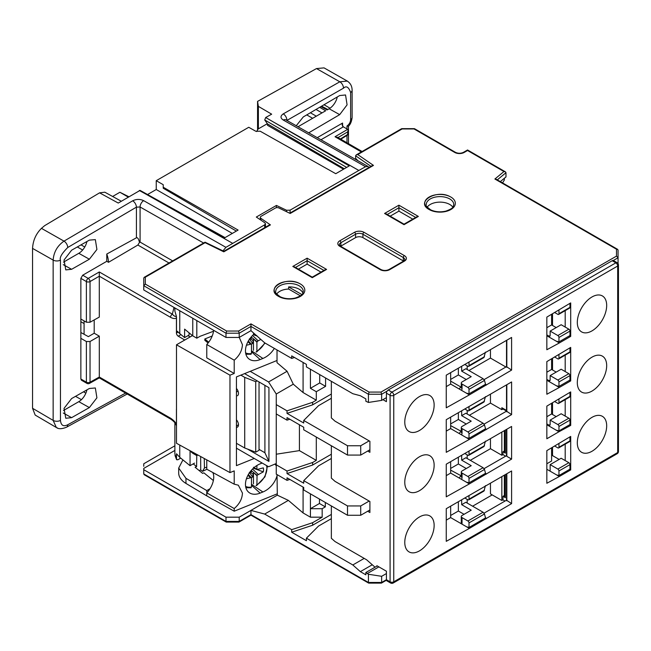 <?xml version="1.0" encoding="UTF-8"?>
<svg xmlns="http://www.w3.org/2000/svg" width="651" height="651" viewBox="0 0 651 651"><rect width="100%" height="100%" fill="white"/><g stroke="black" fill="none" stroke-linecap="round" stroke-linejoin="round"><path stroke-width="0.98" d="M558.957 431.759L570.699 425.404L570.699 391.918L546.84 406.118L546.84 438.758L558.957 431.759L546.84 424.769M558.957 343.167L570.699 336.388L570.699 302.902L546.84 317.102L546.84 349.742L558.957 343.167M558.957 387.679L570.699 380.9L570.699 347.406L546.84 361.606L546.84 394.246L558.957 387.679M558.957 476.695L570.699 469.916L570.699 436.422L546.84 450.63L546.84 483.27L558.957 476.695M469.013 395.092L511.596 370.085L511.596 337.446L446.252 375.171L446.252 407.811L469.013 395.092M469.013 439.604L511.596 414.597L511.596 381.958L446.252 419.683L446.252 452.323L469.013 439.604M469.013 484.116L511.596 459.101L511.596 426.462L446.252 464.187L446.252 496.827L469.013 484.116M469.013 528.62L511.596 503.614L511.596 470.974L446.252 508.7L446.252 541.339L469.013 528.62M591.995 417.348A20.767 11.987 -60 0 1 602.378 416.323A20.767 11.987 -60 0 1 605.56 432.964A20.767 11.987 -60 0 1 591.995 451.265A20.767 11.987 -60 0 1 581.612 452.29A20.767 11.987 -60 0 1 578.43 435.649A20.767 11.987 -60 0 1 591.995 417.348M591.995 357.155A20.767 11.987 -60 0 1 602.378 356.13A20.767 11.987 -60 0 1 605.56 372.771A20.767 11.987 -60 0 1 591.995 391.072A20.767 11.987 -60 0 1 581.612 392.097A20.767 11.987 -60 0 1 578.43 375.456A20.767 11.987 -60 0 1 591.995 357.155M591.995 296.962A20.767 11.987 -60 0 1 602.378 295.936A20.767 11.987 -60 0 1 605.56 312.578A20.767 11.987 -60 0 1 591.995 330.879A20.767 11.987 -60 0 1 581.612 331.904A20.767 11.987 -60 0 1 578.43 315.263A20.767 11.987 -60 0 1 591.995 296.962M419.456 396.581A20.767 11.987 -60 0 1 429.839 395.548A20.767 11.987 -60 0 1 433.021 412.189A20.767 11.987 -60 0 1 419.456 430.49A20.767 11.987 -60 0 1 409.072 431.515A20.767 11.987 -60 0 1 405.89 414.882A20.767 11.987 -60 0 1 419.456 396.581M419.456 456.774A20.767 11.987 -60 0 1 429.839 455.741A20.767 11.987 -60 0 1 433.021 472.382A20.767 11.987 -60 0 1 419.456 490.683A20.767 11.987 -60 0 1 409.072 491.708A20.767 11.987 -60 0 1 405.89 475.075A20.767 11.987 -60 0 1 419.456 456.774M419.456 516.967A20.767 11.987 -60 0 1 429.839 515.934A20.767 11.987 -60 0 1 433.021 532.575A20.767 11.987 -60 0 1 419.456 550.876A20.767 11.987 -60 0 1 409.072 551.902A20.767 11.987 -60 0 1 405.89 535.268A20.767 11.987 -60 0 1 419.456 516.967M618.45 264.965A2.596 2.596 0 0 0 617.156 262.711L613.478 260.595A2.596 1.497 -60 0 0 612.184 260.725L388.248 390.006A2.596 1.497 -60 0 0 386.417 393.188L390.087 395.303A2.596 1.497 0 0 0 393.757 395.303L617.693 266.023A2.596 1.497 0 0 0 618.45 264.965L618.45 451.477A2.596 1.497 180 0 1 617.693 452.535L393.757 581.823L393.757 395.303A2.596 1.497 -120 0 0 391.926 392.13A2.596 1.497 120 0 0 390.087 395.303L390.087 581.823A2.596 1.497 120 0 0 390.624 583.011A2.596 2.596 0 0 0 393.22 583.011A2.596 1.497 -120 0 0 393.757 581.823A2.596 1.497 180 0 1 390.087 581.823L386.417 579.699L386.417 571.22L376.872 565.711M617.156 262.711A2.596 1.497 120 0 0 615.854 262.841A2.596 1.497 60 0 1 617.693 266.023L617.693 452.535A2.596 1.497 60 0 1 617.156 453.723L393.22 583.011M375.033 567.2L366.627 559.795L335.021 541.551L331.351 538.296L331.351 505.941M367.693 511.238L369.898 512.516L369.898 501.49L335.021 481.358L331.351 478.103L331.351 445.748M367.693 451.045L369.898 452.323L369.898 441.297L335.021 421.164L331.351 417.909L331.351 381.315M382.926 399.649L386.417 401.667L386.417 393.188M390.624 583.011L386.954 580.887A2.596 1.497 -60 0 1 386.417 579.699L381.641 582.458L381.641 576.306L386.417 573.555M506.519 340.383L506.519 366.659L484.084 379.614M565.198 327.062L565.198 310.633M565.198 371.575L565.198 355.145M565.198 416.079L565.198 399.649M565.198 460.591L565.198 444.161M506.519 473.904L506.519 500.188L484.059 513.159M552.528 447.343L552.528 455.61L559.136 459.419M552.528 414.492L552.528 402.831M552.528 369.98L552.528 358.327M552.528 325.476L552.528 313.815M469.013 394.669L450.655 384.074L446.252 386.621M450.655 372.632L450.655 384.074M467.516 393.806L467.963 393.546M485.532 384.285L484.499 380.428L483.107 378.695L465.847 368.735L461.673 371.143L471.218 376.66L462.039 381.958A2.596 1.497 0 0 0 461.282 383.016A2.596 1.497 0 0 0 462.039 384.074L467.914 387.467A1.554 0.903 60 0 1 469.013 389.371L469.013 393.822L485.532 384.285L486.264 384.708M484.767 384.733L486.264 385.132M511.596 370.085L506.519 366.659M506.828 340.204L506.828 367.335M505.917 367.009L490.455 358.083L468.932 370.509M490.455 349.652L490.455 358.083M490.455 483.18L490.455 493.889L501.84 500.456L502.971 499.805L504.973 501.083M490.455 394.164L490.455 403.091L469.363 415.273M490.455 438.668L490.455 448.694L470.307 460.322M558.957 476.272L546.84 469.281M570.699 469.916L569.332 469.55M570.699 425.404L569.194 425.005M570.699 380.9L569.194 380.493M558.957 387.255L546.84 380.257M557.451 341.881L557.907 341.62M570.699 336.388L569.194 335.981M558.957 342.743L546.84 335.753M501.84 500.456L501.84 476.605M469.013 528.197L450.655 517.602L446.252 520.141M450.655 506.152L450.655 517.602M485.5 517.789L486.264 518.237M484.897 518.294L486.264 518.66M511.596 503.614L506.519 500.188M506.828 473.725L506.828 500.855M504.346 475.165L504.346 495.509L502.971 496.298L502.971 499.805M502.971 496.298L505.347 497.673L505.347 474.579M504.346 495.509L505.347 497.673M502.971 408.38L502.971 409.007L501.84 409.658L501.84 407.721L506.519 410.423M501.84 409.658L490.455 403.091M506.519 384.887L506.519 411.172L484.084 424.127M502.971 409.007L506.519 411.058M485.532 428.797L484.499 424.94L483.107 423.207L465.847 413.239L461.673 415.655L471.218 421.164L462.039 426.462A2.596 1.497 0 0 0 461.282 427.52A2.596 1.497 0 0 0 462.039 428.586L467.914 431.971A1.554 0.903 60 0 1 469.013 433.883L469.013 438.335L485.532 428.797L486.264 429.221M484.767 429.237L486.264 429.644M511.596 414.597L506.519 411.172M506.828 384.708L506.828 411.839M469.013 439.181L450.655 428.586L446.252 431.125M450.655 417.136L450.655 428.586M490.455 448.694L501.84 455.261L501.84 432.101M504.346 430.653L504.346 450.997L502.971 451.794L502.971 454.61L501.84 455.261M502.971 454.61L505.672 456.164M502.971 451.794L505.347 453.161L505.347 430.075M504.346 450.997L505.347 453.161M469.013 483.693L450.655 473.09L446.252 475.637M450.655 461.649L450.655 473.09M485.532 473.301L484.499 469.452L483.107 467.711L465.847 457.751L461.673 460.167L471.218 465.677L462.039 470.974A2.596 1.497 0 0 0 461.282 472.032A2.596 1.497 0 0 0 462.039 473.09L467.914 476.483A1.554 0.903 60 0 1 469.013 478.387L469.013 482.839L485.532 473.301L486.264 473.725M484.767 473.749L486.264 474.156M506.519 429.4L506.519 455.684L484.084 468.63M511.596 459.101L506.828 456.351L506.828 429.221M506.519 455.684L506.828 456.351M264.729 342.857A15.518 10.383 -50.5 0 1 256.901 351.312L256.046 351.963L256.901 351.312L256.901 342.141L258.13 340.782L260.896 339.48M256.901 335.737L253.467 333.727L257.064 335.997M257.064 341.742L251.473 337.234M253.467 350.319L253.467 338.87L252.629 343.435A8.577 5.737 -50.5 0 1 251.351 344.143M250.635 338.927L252.816 340.44M253.467 338.87L256.901 342.141M258.13 340.782L252.523 335.517M249.333 338.894L252.629 343.435M250.692 354.12L251.473 353.509L251.473 344.338L248.356 340.937M251.473 336.64L251.302 338.325L249.04 339.855M246.428 345.258L251.302 344.07M247.95 341.71L250.244 343.964M256.999 336.022L253.377 334.695M266.536 465.555A15.518 10.383 -50.5 0 1 256.901 484.84L256.046 485.491L256.901 484.84L257.064 475.271L263.329 471.869A11.425 7.641 129.5 0 0 263.329 467.874L257.064 469.526L253.467 467.247L256.901 469.257L256.901 465.514M257.064 475.271L251.473 470.763M253.467 483.839L253.467 472.39L252.629 476.955A8.577 5.737 -50.5 0 1 251.351 477.671M250.635 472.455L252.816 473.969M253.467 472.39L256.901 475.669M258.13 474.31L252.523 469.037M249.333 472.423L252.629 476.955M250.692 487.648L251.473 487.038L251.473 477.867L248.356 474.465M251.473 470.168L251.302 471.853L249.04 473.375M246.428 478.786L251.302 477.598M247.95 475.238L250.244 477.492M263.329 471.869L253.377 468.224M256.649 131.543L258.113 129.012L267.325 123.69M84.077 334.248L84.077 320.894M147.549 194.527L156.248 189.514L156.24 180.693L248.755 127.279L255.778 131.258L260.213 131.225L335.753 173.703L349.253 165.907L272.745 121.615L358.847 170.456L290.086 210.159L286.578 210.265L276.423 205.439L256.323 217.043L264.843 222.813L265.453 223.749L264.688 224.815L225.93 247.331L222.968 250.863M225.059 237.615L140.087 190.385L118.254 203.055L99.579 192.834L104.835 192.208M128.833 196.732L119.898 192.265L128.239 197.09M119.898 192.265L112.623 196.472M41.461 228.355L64.001 241.139C57.394 245.752 53.773 252.067 53.146 260.083L32.55 248.397C33.014 240.447 35.992 233.766 41.461 228.355L44.642 225.661L99.579 192.834M32.55 248.397L32.55 408.291L35.178 415.069L56.336 427.495M63.481 410.512L78.787 401.675L89.374 407.575L71.602 417.665L65.775 418.259L64.034 408.389L71.602 398.567L89.374 388.484L95.347 387.98L96.909 397.834L89.374 407.575M86.917 389.884A11.954 6.901 -60 0 1 78.787 401.675M82.693 275.21L80.862 278.368L80.862 319.031L86.38 322.221L90.033 322.253L99.31 317.078L99.294 271.963L88.21 278.4L82.693 275.21L106.78 261.303L106.78 254.045L136.417 237.802L136.417 207.148A5.192 2.921 -120.4 0 0 132.682 200.793C136.352 199.011 140.006 198.97 143.651 200.654A5.192 3.027 119.6 0 0 140.079 206.994L140.079 242.082L139.477 242.424C138.63 238.852 137.613 237.306 136.417 237.802M80.862 319.031L80.862 378.996L81.399 380.184L86.917 383.374A2.596 1.497 -60 0 1 86.38 382.186A2.596 1.497 0 0 0 90.033 382.194L90.033 341.515L99.31 336.16L94.2 333.222L94.2 319.926M125.594 393.098L67.737 424.761C66.386 425.355 61.284 428.073 60.462 420.408L60.462 260.107C59.404 257.641 61.829 253.442 67.737 247.502L136.417 207.148L140.079 206.994L203.6 243.026M71.602 250.204L89.374 240.121L95.347 239.617L96.909 249.471L89.374 259.212L71.602 269.302L65.775 269.896L64.034 260.026L71.602 250.204M106.78 261.303L108.505 262.304A20.767 11.987 -120 0 0 106.78 254.045M108.505 262.304L137.874 245.036L139.477 242.424M90.033 322.253L90.033 281.566A2.596 1.473 -120 0 0 88.21 278.4A2.596 1.497 -60 0 0 86.38 281.558A2.596 1.497 180 0 0 90.033 281.566L99.31 276.203L170.521 317.306A2.596 1.497 -60 0 1 172.336 314.14L174.012 307.435M170.521 418.154C173.304 419.952 175.274 421.978 176.437 424.249L176.372 425.526L175.908 424.281C175.314 422.914 173.695 421.27 171.058 419.342A2.596 1.497 -60 0 1 170.521 418.154L99.31 377.027L99.31 336.16M176.437 424.249L176.437 409.276A2.596 1.497 60 0 1 176.486 408.812M178.097 332.051L176.437 333.011A2.596 1.497 60 0 0 178.252 336.185L184.143 339.659L184.143 340.375M176.437 333.011L176.429 318.046C175.013 318.884 173.044 318.64 170.521 317.306M88.21 278.4L99.294 271.963L172.336 314.14C173.98 316.052 175.322 316.76 176.372 316.272L176.429 318.046M200.362 336.136L196.805 338.186L192.769 335.859L184.607 329.129L184.607 337.6L179.757 333.605A27 15.583 180 0 1 177.593 331.481L176.795 331.058L176.502 332.108L176.502 316.923M188.017 335.639L190.157 336.917M368.946 167.494L368.075 166.493L365.553 166.721L358.847 170.456M232.635 243.319L146.532 194.478L224.611 237.875L238.103 230.08L163.222 187.228L163.222 184.689L156.24 180.693M272.745 121.615L265.689 117.514L264.721 119.979L267.48 123.902L267.48 125.293L343.541 169.211M286.749 120.354L286.896 120.272A5.192 3.076 60.4 0 0 283.242 113.884C280.272 116.016 280.28 118.067 283.275 120.044A5.192 3.027 119.6 0 1 285.805 119.825L285.691 119.76M258.374 128.857L258.374 106.373L257.56 101.401L316.492 68.567L324.052 67.883L347.341 81.098M258.374 106.373L271.67 114.177L265.689 117.514M257.56 101.401L257.56 129.37M361.362 151.943L335.037 136.743L347.658 129.346L348.122 130.371L347.683 131.852L337.983 137.589M335.037 136.743L337.788 137.703M362.102 151.512L337.283 137.182M347.658 129.346L343.337 126.847L320.967 139.77M286.896 120.443L343.476 88.186A5.192 3.076 -119.6 0 0 339.838 81.814L316.492 68.567M348.318 81.814L347.325 81.09L339.814 81.798L283.242 113.884M343.476 88.186C346.283 85.525 348.667 86.949 350.629 92.466A5.192 2.995 0 0 0 352.118 90.367A5.192 2.995 0 0 0 352.118 90.351L352.118 117.505A5.192 2.995 180 0 1 352.118 117.514A5.192 2.995 180 0 1 350.629 119.605C350.409 122.307 349.196 124.431 346.991 125.985L348.431 126.294C350.401 124.455 351.63 121.525 352.118 117.514M180.718 458.117L177.731 459.842L176.502 459.272L176.502 453.771L179.757 457.336L190.051 465.693L194.519 463.113M296.246 125.741L303.293 116.928L339.684 95.542L345.551 94.973L347.081 104.852L339.684 114.641L308.72 132.82M340.815 139.224L347.382 135.156A1.554 0.895 -121.7 0 0 347.683 134.456A1.554 0.903 0 0 0 348.122 133.837L348.122 130.371M317.257 137.662L342.581 123.047L342.133 124.854L343.337 126.847M337.283 96.95A11.954 6.901 -60 0 1 329.146 108.766L327.119 109.938L320.886 106.585M298.012 126.75L325.671 110.776L319.657 107.309M174.875 453.918L176.624 459.761L174.989 455.431M192.769 452.209L192.769 453.275L190.051 451.029L190.051 465.693M174.875 453.991L174.875 422.751M176.372 425.526L175.388 423.427M67.737 424.761A5.192 3.027 61.3 0 1 66.589 427.178A5.192 3.027 61.3 0 1 66.581 427.178A5.192 3.027 61.3 0 1 66.573 427.186C61.821 429.107 58.419 429.188 56.36 427.447M60.462 420.408A5.192 2.995 180 0 1 53.146 420.391L56.32 427.487L57.483 428M146.532 194.478L139.306 190.483M232.309 233.424L156.248 189.514M236.362 231.089L163.222 188.22L163.222 187.228M276.423 207.685L276.423 205.439M174.883 311.137L176.372 316.272M192.769 335.859L192.769 318.266M189.083 332.816L189.083 335.021L184.607 337.6M196.805 338.186L196.805 320.593M32.55 408.291L53.146 420.391L53.146 260.083A5.192 2.995 0 0 0 60.462 260.107M90.033 382.202L99.31 377.059M171.058 419.342L99.302 377.897L89.48 383.39A2.596 1.497 -119.1 0 0 90.033 382.194M90.033 341.515L86.38 341.523L80.862 338.333M80.862 332.506L88.365 336.632L94.2 333.222M236.435 443.298L244.711 447.994L255.729 452.176L259.033 450.264L259.033 381.958M184.143 339.659L184.64 340.091M244.711 447.994L244.711 377.377L240.878 375.122M236.638 420.041A5.192 2.995 60 0 1 237.395 427.146A5.192 2.995 60 0 1 236.435 427.39M236.435 388.419A5.192 2.995 60 0 1 237.395 395.775M244.711 377.377L255.729 381.681L255.729 452.176M257.145 380.868L255.729 381.681M197.863 455L196.805 455.61L192.769 453.275M196.805 454.422L196.805 455.61M344.314 168.764L267.48 123.902M86.917 241.521A11.954 6.901 -60 0 1 78.787 253.312L63.481 262.15M299.322 283.397L300.331 283.934A15.315 8.845 180 0 1 300.803 296.148A15.315 8.845 180 0 1 279.678 296.97A15.315 8.845 180 0 1 278.669 296.433A15.315 8.845 180 0 1 276.057 294.415A15.315 8.845 180 0 1 274.291 291.225A15.315 8.845 180 0 1 274.714 287.88A15.315 8.845 180 0 1 278.205 284.21A15.315 8.845 180 0 1 281.582 282.615A15.315 8.845 180 0 1 294.252 281.777A15.315 8.845 180 0 1 299.322 283.397C285.659 275.991 264.575 289.003 278.669 296.433M276.708 294.049A13.761 7.942 0 0 1 288.629 289.036L288.629 286.92A13.761 7.942 180 0 1 299.232 289.231A13.761 7.942 180 0 1 302.902 293.048M289.719 213.227L371.981 165.736L373.479 165.403L290.216 213.471L278.864 207.97A2.596 1.497 0 0 0 275.365 208.06L261.059 216.319A2.596 1.497 0 0 0 260.294 217.377A2.596 1.497 0 0 0 260.905 218.337L270.425 224.896L269.424 225.474M449.833 196.504C436.17 189.099 415.086 202.103 429.18 209.541A15.315 8.845 180 0 1 426.568 207.514A15.315 8.845 180 0 1 424.802 204.324A15.315 8.845 180 0 1 425.225 200.98A15.315 8.845 180 0 1 428.716 197.318A15.315 8.845 180 0 1 432.093 195.715A15.315 8.845 180 0 1 444.763 194.877A15.315 8.845 180 0 1 449.833 196.504L450.842 197.033A15.315 8.845 180 0 1 451.314 209.256A15.315 8.845 180 0 1 430.189 210.07A15.315 8.845 180 0 1 429.18 209.541M270.425 224.896L223.789 251.823L205.122 242.677L145.319 277.204L145.319 284.088L226.638 331.034L238.567 331.034L250.952 323.881L369.076 392.073L380.998 392.073L616.497 256.112L616.497 249.227L494.89 179.017L503.955 171.538L467.548 150.511L464.244 152.415A6.746 3.898 180 0 1 454.699 152.415A1.554 0.903 -60 0 1 455.472 152.342L414.492 128.678M294.472 357.489L291.681 358.416L264.656 342.817L250.952 330.667L239.21 337.446L225.995 337.446L143.765 289.972L143.765 278.099L144.221 277.31L145.319 277.204M225.995 337.446L225.995 333.206L143.765 285.732L145.319 284.088M239.21 337.446L239.21 333.206L225.995 333.206L226.638 331.034M250.952 330.667L250.952 326.428L239.21 333.206L238.567 331.034M387.15 391.072L381.641 394.246L381.641 400.398L368.425 402.44L368.425 394.246L250.952 326.428L250.952 323.881M380.998 392.073L381.641 394.246L368.425 394.246L369.076 392.073M616.497 249.227L617.604 249.333L618.059 250.122L618.059 257.755L616.497 256.112M617.604 249.333L496.322 179.318L494.89 179.017M500.31 181.621L505.982 176.942L505.982 172.702L505.388 171.831L503.955 171.538M454.699 152.415L414.036 128.947L402.115 128.947L357.733 154.572L373.479 165.403M401.464 129.321L402.115 128.947L401.464 129.321M358.001 160.773L355.617 158.331L355.617 155.784L356.235 154.905L357.733 154.572M239.21 517.179L225.995 517.179L143.765 469.705L143.765 473.944L225.995 521.418L239.21 521.418L239.21 517.179L277.326 495.167L277.017 474.571M143.765 469.705L143.765 468.403L174.875 450.435M277.017 349.953L277.017 362.672L287.091 371.265L268.578 381.958L250.204 371.347M276.252 463.536L268.578 466.734L236.435 448.173M247.494 449.052L268.936 461.429L268.936 387.67L244.589 373.617M310.429 369.239L310.429 388.313L316.296 391.707L316.296 400.186L312.626 402.302L287.026 410.838L276.252 404.613L276.252 394.018L268.578 381.958M299.411 424.769L299.411 450.622L276.252 454.211L276.252 404.613M303.081 362.452L303.081 392.553L293.284 384.188L287.091 371.265M316.296 400.186L303.081 392.553M276.252 394.018L293.284 384.188M316.296 391.707L325.581 386.344L319.706 382.951L319.706 374.594M325.581 377.987L325.581 386.344M331.351 394.034L312.626 404.849L312.626 402.302M310.429 388.313L319.706 382.951M291.681 358.416L291.681 355.877L306.409 364.373L306.409 366.92L352.818 393.709L360.353 395.735L365.862 398.908L365.862 401.244L368.425 402.44M143.765 280.646L143.765 278.099M618.059 258.317L618.059 263.59L618.059 257.755L613.283 260.514M386.417 397.639L381.641 400.398M174.875 445.805L143.765 463.764L143.765 466.311M225.995 521.418L226.638 521.793L225.995 521.418L225.995 517.179M368.425 574.263L365.862 572.498L365.862 574.825L360.353 571.643L352.818 564.962L306.409 538.174L306.409 540.712L291.681 532.217L291.681 529.67L264.656 514.062L250.952 510.392L250.952 514.632L368.425 582.458L368.425 574.263L381.641 576.306M367.498 573.441L378.882 566.875M458.369 501.701L458.369 511.035L450.655 515.478M458.369 511.035L464.057 514.314M460.859 523.494L460.941 523.111A1.554 0.903 -120 0 0 461.282 523.249M376.839 566.158L365.862 572.498M352.818 564.962L364.194 558.395M331.351 518.66L318.502 526.081L306.409 538.174M458.369 368.181L458.369 374.96L466.262 379.517M450.655 379.411L458.369 374.96M458.369 412.685L458.369 419.472L466.262 424.029M450.655 423.923L458.369 419.472M458.369 457.197L458.369 463.976L466.262 468.533M450.655 468.427L458.369 463.976M469.013 362.029L469.013 365.634A1.554 0.903 60 0 1 468.687 366.35A1.554 0.903 60 0 1 467.914 366.269L464.79 364.47M461.673 366.269L461.673 371.143M467.182 369.499L467.182 365.846M467.182 503.06L467.182 499.374M467.182 458.516L467.182 454.862M467.182 414.012L467.182 410.358M492.197 494.89L472.618 506.193M554.733 312.545L557.85 314.343A1.554 0.903 -120 0 0 558.631 314.425A1.554 0.903 -120 0 0 558.957 313.709L558.957 310.104M556.524 341.246L558.957 341.897L558.957 337.446A1.554 0.903 -120 0 0 557.85 335.542L550.144 331.09L550.144 335.542A1.554 0.903 60 0 1 549.818 336.25A1.554 0.903 60 0 1 549.045 336.176L546.84 334.907M554.733 357.049L557.85 358.856A1.554 0.903 -120 0 0 558.631 358.929A1.554 0.903 -120 0 0 558.957 358.221L558.957 354.616M556.247 385.693A6.575 3.792 60 0 1 556.524 385.758L558.957 386.409L558.957 381.958A1.554 0.903 -120 0 0 557.85 380.046L550.144 375.594L550.144 380.046A1.554 0.903 60 0 1 549.818 380.762A1.554 0.903 60 0 1 549.045 380.68L546.84 379.411M554.733 401.561L557.85 403.36A1.554 0.903 -120 0 0 558.631 403.441A1.554 0.903 -120 0 0 558.957 402.725L558.957 399.12M556.247 430.205A6.575 3.792 60 0 1 556.524 430.262L558.957 430.913L558.957 426.462A1.554 0.903 -120 0 0 557.85 424.558L550.144 420.107L550.144 424.558A1.554 0.903 60 0 1 549.818 425.274A1.554 0.903 60 0 1 549.045 425.193L546.84 423.923M554.733 446.073L557.85 447.872A1.554 0.903 -120 0 0 558.631 447.945A1.554 0.903 -120 0 0 558.957 447.237L558.957 443.632M556.613 474.921A6.575 3.792 60 0 1 556.89 474.986L558.957 475.539L558.957 470.974A1.554 0.903 -120 0 0 557.85 469.07L550.144 464.619L550.144 471.186M558.957 313.709L569.967 307.353A1.554 0.903 60 0 1 569.641 308.061L558.631 314.425M569.967 307.353L569.967 303.325M551.804 314.238L551.804 325.052M551.804 358.742L551.804 369.565M551.804 403.254L551.804 414.069M551.804 447.758L551.609 457.197M546.84 463.764L551.609 461.014L551.609 447.872M569.967 436.854L569.967 440.873A1.554 0.903 60 0 1 569.641 441.59L558.631 447.945M550.144 420.107L561.154 413.751L568.868 418.202A1.554 0.903 60 0 1 569.967 420.107L569.967 424.558L558.957 430.913M546.84 416.713L551.609 413.963L556.198 416.607M551.609 413.963L551.609 403.36M569.967 392.341L569.967 396.369A1.554 0.903 60 0 1 569.641 397.077L558.631 403.441M550.144 375.594L561.154 369.239L568.868 373.69A1.554 0.903 60 0 1 569.967 375.594L569.967 380.046L558.957 386.409M551.609 358.856L551.609 369.451L556.198 372.103M569.967 347.829L569.967 351.857A1.554 0.903 60 0 1 569.641 352.573L558.631 358.929M550.144 331.09L561.154 324.727L568.868 329.178A1.554 0.903 60 0 1 569.967 331.09L569.967 335.542L558.957 341.897M556.198 327.591L551.609 324.939L546.84 327.697M551.609 314.343L551.609 324.939M552.528 404.531L551.804 404.946M380.998 582.832L381.641 582.458L380.998 582.832M368.425 582.458L381.641 582.458M143.765 473.944L144.221 474.734L226.182 522.053M239.21 521.418L250.952 514.632M557.85 469.07L568.868 462.706A1.554 0.903 60 0 1 569.967 464.619L569.967 469.176L558.957 475.539M568.868 462.706L561.154 458.255L550.144 464.619M551.609 369.451L546.84 372.209M469.013 527.465L485.532 517.927L484.474 513.973L483.075 512.239L465.823 502.279L461.673 504.671L471.218 510.181L462.039 515.478A2.596 1.497 0 0 0 461.282 516.544A2.596 1.497 0 0 0 462.039 517.602L467.914 520.995A1.554 0.903 60 0 1 469.013 522.899L469.013 527.465L466.954 526.911A6.575 3.792 -120 0 0 466.677 526.846M461.673 504.671L461.673 499.797M469.013 482.839L466.588 482.188A6.575 3.792 -120 0 0 466.311 482.131M469.013 495.557L469.013 499.162A1.554 0.903 60 0 1 468.687 499.878A1.554 0.903 60 0 1 467.914 499.797L464.79 497.999M461.673 460.167L461.673 455.285M469.013 438.335L466.588 437.684A6.575 3.792 -120 0 0 466.311 437.618M469.013 451.053L469.013 454.65A1.554 0.903 60 0 1 468.687 455.366A1.554 0.903 60 0 1 467.914 455.285L464.79 453.487M461.673 415.655L461.673 410.781M469.013 393.822L466.588 393.171M469.013 406.541L469.013 410.146A1.554 0.903 60 0 1 468.687 410.854A1.554 0.903 60 0 1 467.914 410.781L464.79 408.974M468.687 410.854L483.97 402.033L485.434 396.638M468.687 455.366L483.97 446.545L485.434 441.142M468.687 499.878L483.97 491.057L485.434 485.654M468.687 366.35L483.945 357.545L485.41 352.142M291.681 532.217L312.626 525.235L331.351 514.42M291.681 529.67L312.626 522.688L312.626 525.235M325.329 502.466L325.329 506.877L322.172 508.7L322.172 517.179L312.626 522.688M264.656 514.062L288.369 500.375L303.081 512.939L310.429 517.179L322.172 517.179M277.326 495.167L288.369 500.375M303.081 487.078L303.081 512.939M289.817 479.421L287.026 480.357L276.252 474.131L276.252 464.806L287.026 471.031L312.626 462.495L312.626 465.042L331.351 454.227M276.252 454.211L276.252 464.806M299.411 450.622L316.296 460.379L312.626 462.495M316.296 437.057L316.296 460.379M287.026 471.031L287.026 473.57L303.724 483.213L303.724 480.666L347.504 505.941L360.719 505.941L369.166 501.067M287.026 473.57L312.626 465.042M303.724 480.666L318.502 465.888L331.351 458.467M369.898 509.969L360.719 515.267L360.719 505.941M360.719 515.267L347.504 515.267L303.724 489.991L303.724 487.453L287.026 477.81L287.026 480.357M347.504 505.941L347.504 515.267M289.817 419.228L287.026 420.164L276.252 413.938M287.026 410.838L287.026 413.377L303.724 423.02L303.724 420.473L347.504 445.748L347.504 455.073L303.724 429.798L303.724 427.259L287.026 417.617L287.026 420.164M287.026 413.377L312.626 404.849M303.724 420.473L318.502 405.695L331.351 398.274M347.504 445.748L360.719 445.748L369.166 440.873M369.898 449.776L360.719 455.073L360.719 445.748M360.719 455.073L347.504 455.073M310.429 493.865L310.429 517.179M325.329 506.877L319.454 503.492L319.454 499.073M322.172 508.7L310.429 508.7L319.454 503.492M372.242 564.783L360.353 571.643M259.033 449.353L264.908 452.746L268.936 461.429M264.908 385.343L264.908 452.746M238.478 424.769L236.435 425.949M238.03 391.113L236.435 392.04M452.811 207.148A13.761 7.942 0 0 0 449.743 204.455A13.761 7.942 0 0 0 427.219 207.148M418.357 216.425L416.795 216.799L404.035 224.164L386.141 213.829L384.578 213.463L398.9 205.195L418.357 216.425L404.035 224.693L384.578 213.463M415.696 217.434L398.9 207.734L398.9 211.127L390.177 216.165M412.758 219.127L398.9 211.127M387.239 214.464L398.9 207.734L398.9 205.195M320.984 272.118L307.126 264.111L307.126 258.178L326.582 269.416L325.02 269.783L312.26 277.155L294.366 266.82L292.804 266.446L307.126 258.178M326.582 269.416L312.26 277.676L292.804 266.446M307.126 264.111L298.402 269.148M340.628 246.265A5.192 2.995 180 0 1 340.896 246.094L355.576 237.623A5.192 2.995 180 0 1 362.924 237.623L403.303 260.937A5.192 2.995 180 0 1 403.571 261.1M288.629 289.036L300.388 295.831M301.869 294.561L288.629 286.92M502.539 182.907L504.33 180.042L504.33 178.309M213.528 331.253L200.069 336.307M192.452 335.59L176.486 344.794L176.486 443.274L229.974 472.602L234.214 470.885L234.214 484.173L238.339 485.198L242.432 493.043C242.213 498.861 239.47 504.037 234.214 508.545L206.774 492.864L206.774 490.577L185.966 478.339L178.7 468.061L182.931 459.907M213.65 330.317A15.575 9 -60 0 1 206.774 344.501L206.774 357.879L234.214 373.471L229.974 375.179L176.486 344.794M208.084 343.028L204.821 340.294L204.821 338.976L208.727 342.206M239.259 337.421L242.432 344.68C242.066 350.661 239.324 355.828 234.214 360.182L234.214 373.471M254.256 458.467L236.435 465.644L236.435 376.921L277.017 360.491M178.691 468.061L178.691 473.025A25.959 14.989 0 0 0 185.966 483.424L206.774 495.875L234.214 511.198L277.009 493.914M199.157 470.567L200.72 469.932L202.445 471.381L206.912 469.29M206.774 495.875L206.774 492.864A15.575 9 -60 0 0 210.004 488.714L206.774 490.577M193.217 463.862L196.618 466.629L195.08 467.247L202.591 473.358L203.869 472.838L213.357 480.552M210.004 488.714A15.575 9 120 0 0 213.74 477.02A15.575 9 120 0 0 212.844 472.528M234.214 508.545L234.214 511.198M229.974 375.179L229.974 472.602M251.473 350.751L262.898 358.457A17.911 11.987 129.5 0 0 274.331 348.399M254.451 333.76A17.911 11.987 129.5 0 0 248.3 358.375A17.911 11.987 129.5 0 0 260.14 359.572L262.898 358.457M262.166 463.032L260.14 463.846A17.911 11.987 129.5 0 0 247.046 477.15A17.911 11.987 129.5 0 0 248.3 491.896A17.911 11.987 129.5 0 0 260.14 493.1L262.898 491.985A17.911 11.987 129.5 0 0 277.017 475.686M276.252 465.888A17.911 11.987 129.5 0 0 274.909 464.098M212.21 335.997L204.821 338.976M234.214 360.182L206.774 344.501M196.618 466.629L196.748 455.578M200.646 456.522L200.72 469.932M204.268 458.507L204.447 468.02L206.774 467.084M202.445 471.381L204.447 468.02M234.214 484.173L206.774 469.216L206.774 459.883M251.473 484.279L262.898 491.985M612.184 260.725L615.854 262.841L391.926 392.13L388.248 390.006M468.199 393.603L467.678 393.904M558.135 430.693L557.622 430.995M558.135 386.189L557.622 386.482M558.135 341.677L557.622 341.978M468.199 438.115L467.678 438.408M468.199 482.619L467.678 482.92M251.473 353.509A15.518 10.383 -50.5 0 1 245.598 352.85M251.473 487.038A15.518 10.383 -50.5 0 1 245.598 486.37M80.862 321.716L84.077 323.571M85.851 393.196L83.523 391.804M75.516 396.345L81.44 399.649M71.602 417.665L63.261 413.019M137.874 245.036L169 263.004M86.38 322.221L86.38 281.558L80.862 278.368M176.502 332.108L177.593 331.481M290.086 210.159L290.086 213.023M286.578 211.705L286.578 210.265M365.553 166.721L283.275 120.044M264.721 119.979L346.649 167.413M340.383 138.972L347.683 134.456L347.683 131.852M350.629 92.466L350.629 119.605M346.991 142.789L346.991 135.4M346.991 128.955L346.991 125.985M342.581 123.047L342.581 126.229M329.146 108.766L339.684 114.641M330.024 108.204L324.027 104.746M306.743 114.901L312.635 118.303M310.381 112.761L316.305 116.179M322.001 112.9L316.02 109.449M179.757 445.072L179.757 457.336M67.737 247.502A5.192 2.921 59.6 0 0 64.001 241.139L132.682 200.793M143.651 200.654L225.93 247.331M264.688 227.679L264.688 224.815M172.661 260.896L140.079 242.082M179.757 310.755L179.757 333.605M86.38 341.523L86.38 382.186L80.862 378.996M178.252 336.185L180.978 334.614M78.787 253.312L89.374 259.212M71.602 269.302L63.261 264.656M77.331 246.957L82.636 250.017M84.76 247.006L81.033 244.857M298.329 285.358A13.761 7.942 180 0 1 299.232 285.838A13.761 7.942 180 0 1 303.26 291.453C302.43 293.275 304.22 294.838 295.253 298.044C289.833 299.257 284.861 298.85 280.353 296.84C276.358 293.992 274.82 292.193 275.747 291.453A13.761 7.942 180 0 1 283.673 284.259A13.761 7.942 180 0 1 298.329 285.358M354.478 232.326L339.798 240.797A1.554 0.903 60 0 1 340.896 242.709L355.576 234.23A1.554 0.903 -120 0 0 354.478 232.326A6.746 3.898 180 0 1 364.023 232.326A1.554 0.903 120 0 0 362.924 234.23L362.924 237.623M339.798 246.314L380.176 269.628A1.554 0.903 -60 0 1 380.957 269.547L340.571 246.233A1.554 0.903 120 0 0 339.798 246.314A6.746 3.898 180 0 1 339.798 240.797M389.721 269.628L404.401 261.149A1.554 0.903 -120 0 0 403.628 261.067L388.94 269.547A1.554 0.903 60 0 1 389.721 269.628A6.746 3.898 180 0 1 380.176 269.628M403.303 260.937L403.303 257.544A1.554 0.903 -60 0 1 404.401 255.64A6.746 3.898 180 0 1 404.401 261.149M404.401 255.64L364.023 232.326M260.905 218.337L260.905 220.144M505.982 172.702L497.291 179.871M505.388 171.831L467.548 149.982L463.463 152.342A1.554 0.903 60 0 1 464.244 152.415M370.948 166.331L355.617 155.784M569.967 464.619L558.957 470.974M558.957 447.237L569.967 440.873M569.967 420.107L558.957 426.462M557.85 424.558L568.868 418.202M550.144 424.558L549.045 425.193M558.957 402.725L569.967 396.369M569.967 375.594L558.957 381.958M557.85 380.046L568.868 373.69M550.144 380.046L549.045 380.68M558.957 358.221L569.967 351.857M569.967 331.09L558.957 337.446M557.85 335.542L568.868 329.178M550.144 335.542L549.045 336.176M462.039 524.169L462.039 517.602M461.307 523.746A2.596 1.497 180 0 1 461.282 523.534L461.714 523.192M461.396 479.291A4.15 2.401 -120 0 0 462.039 477.541L462.039 473.09M461.282 472.032L461.282 476.483A2.596 1.497 -0 0 0 462.039 477.541M461.282 476.19A1.554 0.903 60 0 1 460.941 476.06A2.596 1.497 -60 0 0 459.329 478.094M450.655 470.128L461.282 475.865M461.396 434.778A4.15 2.401 -120 0 0 462.039 433.037L462.039 428.586M461.282 427.52L461.282 431.971A2.596 1.497 -0 0 0 462.039 433.037M461.282 431.686A1.554 0.903 60 0 1 460.941 431.548A2.596 1.497 -60 0 0 459.329 433.59M450.655 425.616L461.282 431.353M461.396 390.274A4.15 2.401 -120 0 0 462.039 388.525L462.039 384.074M462.039 388.525A2.596 1.497 180 0 1 461.282 387.467L461.714 387.117M461.282 387.174A1.554 0.903 60 0 1 460.941 387.044L450.655 381.104M459.329 389.078A2.596 1.497 -60 0 1 460.941 387.044L461.282 386.849M467.914 387.467L483.107 378.695M484.499 380.428L469.013 389.371M469.013 410.146L484.499 401.203M484.499 424.94L469.013 433.883M469.013 454.65L484.499 445.715M484.499 469.452L469.013 478.387M469.013 499.162L484.499 490.219M484.474 513.973L469.013 522.899M467.914 520.995L483.075 512.239M467.914 476.483L483.107 467.711M467.914 431.971L483.107 423.207M469.013 365.634L484.474 356.707M426.259 204.56A13.761 7.942 180 0 1 434.184 197.359A13.761 7.942 180 0 1 448.84 198.465A13.761 7.942 180 0 1 449.743 198.937A13.761 7.942 180 0 1 453.771 204.56C452.941 206.375 454.732 207.938 445.764 211.152C440.345 212.356 435.373 211.949 430.864 209.939C426.869 207.091 425.331 205.301 426.259 204.56M323.921 270.417L307.126 260.725L295.464 267.455M355.576 237.623L355.576 234.23A5.192 2.995 180 0 1 362.924 234.23L403.303 257.544A5.192 2.995 180 0 1 404.824 259.659L403.628 261.067M340.571 246.233L339.374 244.825A5.192 2.995 180 0 1 340.896 242.709L340.896 246.094M185.966 478.339L185.966 483.424M251.473 351.752L260.14 359.572M251.473 485.28L260.14 493.1M617.156 453.723A2.596 2.596 0 0 0 618.45 451.477M552.528 319.608L551.804 319.193M256.665 352.004L265.095 343.069M245.883 354.209L251.066 354.266M256.665 485.532L264.99 476.792L267.471 466.1M245.883 487.729L251.066 487.786M347.3 81.139C350.498 83.198 352.101 86.266 352.118 90.351M348.48 143.651L348.48 126.245M347.382 135.156A1.554 1.554 0 0 0 348.122 133.837M321.618 106.154L327.86 109.514M66.589 427.178L127.181 394.01M265.453 227.24L265.453 223.765M174.875 311.097L174.875 307.931M104.795 192.183L121.314 201.232M86.917 383.374A2.596 2.596 0 0 0 89.48 383.39M368.075 166.493L285.805 119.825M269.701 224.79L223.822 251.278L205.057 242.188L144.221 277.31M463.463 152.342C460.802 153.563 458.141 153.563 455.472 152.342M414.41 128.662L401.74 128.662M401.659 128.678L356.235 154.905M386.474 580.196L381.453 583.093M381.372 583.117L368.702 583.117M238.933 522.078L226.263 522.078M368.621 583.093L250.952 515.161L239.023 522.053M461.282 516.544L461.282 523.534M461.282 476.483L461.714 476.133M461.282 431.971L461.714 431.629M461.282 383.016L461.282 387.467M260.294 219.729L260.294 217.377M388.94 269.547C386.279 270.767 383.618 270.767 380.957 269.547"/></g></svg>
